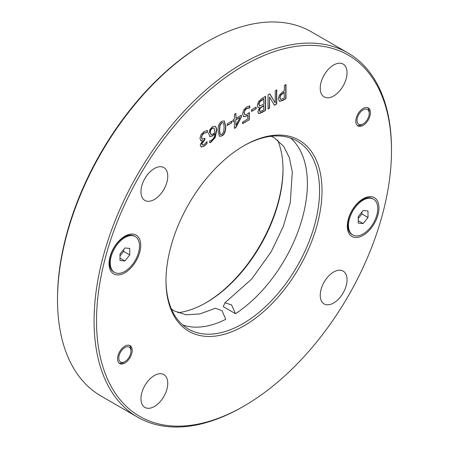 <?xml version="1.0" encoding="UTF-8"?>
<svg xmlns="http://www.w3.org/2000/svg" width="449" height="449" viewBox="0 0 449 449"><rect width="100%" height="100%" fill="white"/><g stroke="black" fill="none" stroke-linecap="round" stroke-linejoin="round"><path stroke-width="0.67" d="M206.214 42.234L204.997 42.941A208.577 120.422 120 0 0 57.511 298.389L57.511 299.797A210.3 121.415 -60 0 1 206.214 42.234A210.3 121.415 -60 0 1 311.365 31.817L347.93 52.931A210.3 121.415 120 0 0 185.875 109.27A210.3 121.415 120 0 0 94.077 320.912A210.3 121.415 120 0 0 137.635 417.183A210.3 121.415 120 0 0 242.786 406.766L244.003 406.059A208.577 120.422 -60 0 1 96.518 320.912A208.577 120.422 -60 0 1 244.003 65.459A208.577 120.422 -60 0 1 391.489 150.611A208.577 120.422 -60 0 1 244.003 406.059M283.005 168.908A110.319 63.696 -60 0 1 205.608 302.963M132.197 350.372A10.344 5.972 -60 0 1 127.679 360.783A10.344 5.972 -60 0 1 119.709 363.555A10.344 5.972 -60 0 1 119.709 351.612A10.344 5.972 -60 0 1 130.053 345.64A10.344 5.972 -60 0 1 132.197 350.372M370.436 112.699A10.344 5.972 -60 0 1 365.918 123.11A10.344 5.972 -60 0 1 357.948 125.877A10.344 5.972 -60 0 1 357.948 113.939A10.344 5.972 -60 0 1 368.292 107.968A10.344 5.972 -60 0 1 370.436 112.699M109.04 263.619A22.411 12.937 120 0 0 124.884 272.768A22.411 12.937 120 0 0 140.728 245.322A22.411 12.937 120 0 0 124.884 236.174A22.411 12.937 120 0 0 109.04 263.619M347.279 226.201A22.411 12.937 120 0 0 363.123 235.349A22.411 12.937 120 0 0 378.967 207.904A22.411 12.937 120 0 0 363.123 198.755A22.411 12.937 120 0 0 347.279 226.201M227.177 125.524L227.177 123.812L231.791 121.146L231.791 122.858L227.177 125.524M232.941 121.527L232.941 120.012L234.395 119.176L234.395 114.338L235.966 113.429L235.966 118.267L241.349 115.157L241.349 117.144L235.899 127.544L234.395 128.414L234.395 120.691L232.941 121.527M251.552 111.447L251.552 109.736L256.166 107.075L256.166 108.781L251.552 111.447M268.019 109L268.019 94.924L269.838 93.875L275.231 102.9L275.231 90.765L276.741 89.89L276.741 103.966L274.44 105.296L269.529 96.984L269.529 108.13L268.019 109M285.985 98.628L279.733 101.356L278.279 98.831L279.351 95.093L282.993 91.529L284.369 90.732L284.369 85.49L285.985 84.552L285.985 98.628L282.926 100.396L279.733 101.356L279.239 101.171M259.561 107.631L258.124 107.541L257.283 105.448L258.545 101.536L262.053 98.37L265.55 96.35L265.55 110.426L262.317 112.289L259.118 113.569L258.506 113.412L257.855 111.7L259.561 107.631L258.007 107.463M247.73 115.309L243.801 116.779L242.544 114.102L243.622 110.095L246.613 106.985L249.807 105.942L249.807 107.94L246.585 108.636L244.828 110.505L244.205 113.159L244.896 114.787L246.888 114.287L249.302 112.553L249.302 119.804L242.612 123.666L242.612 122.016L247.73 119.058L247.73 115.309L246.624 116.027L243.476 116.639M244.828 110.505L243.959 113.019L244.896 114.787M221.862 135.935L219.432 136.288L217.967 130.861C217.945 125.905 219.241 122.712 221.862 121.281L224.315 120.916L225.763 126.349C225.791 131.316 224.494 134.509 221.862 135.935L219.308 136.21M214.925 133.583L212.147 135.89L210.025 136.563L208.706 133.735L209.851 129.537L212.573 126.64L215.262 126.365C216.132 126.859 216.581 128.335 216.609 130.788L215.273 137.445L211.142 142.097L209.762 142.703L209.762 140.891L211.361 140.341C213.443 139.123 214.633 136.872 214.925 133.583L212.388 136.03L209.689 136.417M207.023 143.646L203.599 146.206L201.275 147.031L200.192 145.061L202.443 140.61L200.804 140.509L199.951 138.399L201.029 134.605L204.031 131.574L207.359 130.519L207.359 132.511L204.132 133.145L202.286 134.997L201.612 137.579L202.342 139.196L204.873 138.236L204.873 139.802L201.848 143.904L202.493 145.066L203.975 144.64L207.023 141.648L207.023 143.646L203.846 146.346L200.939 146.896M202.039 139.038L202.342 139.196M202.179 144.904L202.493 145.066M320.232 88.245A18.959 10.95 -60 0 1 328.505 69.163A18.959 10.95 -60 0 1 343.12 64.084A18.959 10.95 -60 0 1 343.12 85.978A18.959 10.95 -60 0 1 324.156 96.928A18.959 10.95 -60 0 1 320.232 88.245M140.958 191.745A18.959 10.95 -60 0 1 149.236 172.669A18.959 10.95 -60 0 1 163.846 167.584A18.959 10.95 -60 0 1 163.846 189.478A18.959 10.95 -60 0 1 144.887 200.428A18.959 10.95 -60 0 1 140.958 191.745M320.232 295.251A18.959 10.95 -60 0 1 328.505 276.169A18.959 10.95 -60 0 1 343.12 271.089A18.959 10.95 -60 0 1 343.12 292.984A18.959 10.95 -60 0 1 324.156 303.934A18.959 10.95 -60 0 1 320.232 295.251M140.958 398.757A18.959 10.95 -60 0 1 149.236 379.674A18.959 10.95 -60 0 1 163.846 374.595A18.959 10.95 -60 0 1 163.846 396.489A18.959 10.95 -60 0 1 144.887 407.434A18.959 10.95 -60 0 1 140.958 398.757M322.012 190.724A110.319 63.696 120 0 0 244.003 145.684A110.319 63.696 120 0 0 165.995 280.799A110.319 63.696 120 0 0 244.003 325.839A110.319 63.696 120 0 0 322.012 190.724M223.282 306.656L224.932 302.783L231.622 304.922L235.472 313.694L223.282 306.656M182.732 324.992A108.596 62.697 -60 0 0 225.718 319.323L222.059 310.747L215.475 308.25L199.962 313.89L186.329 314.822L174.319 310.972L171.428 309.019M243.392 146.037A108.596 62.697 -60 0 1 297.081 141.008A108.596 62.697 -60 0 1 319.576 190.724A108.596 62.697 -60 0 1 272.173 300.011A108.596 62.697 -60 0 1 188.485 329.106A108.596 62.697 -60 0 1 165.995 280.092M177.843 312.723A108.596 62.697 120 0 0 206.22 302.615A108.596 62.697 120 0 0 283.005 169.61A108.596 62.697 120 0 0 277.572 139.981M290.643 138.084A108.596 62.697 -60 0 1 300.796 223.411A108.596 62.697 -60 0 1 235.472 313.694M231.791 122.858L227.177 125.237M231.544 121.286L231.544 122.717M235.966 125.282L240.063 117.419L235.725 119.642L235.966 125.282L235.725 119.642M240.063 117.419L235.966 119.782M234.395 120.691L232.941 121.247M235.899 127.544L234.395 128.133M241.349 117.144L235.652 127.404M241.107 115.298L241.107 117.004M235.966 118.267L235.725 113.575M256.166 108.781L251.552 111.167M255.924 107.216L255.924 108.641M269.529 108.13L268.019 108.72M269.529 96.984L269.288 107.985M276.741 103.966L274.317 105.083M276.494 90.03L276.494 103.826M275.231 102.9L269.72 93.948M284.369 92.331L280.664 95.311L279.968 97.798L280.849 99.437L284.369 97.944L284.122 92.191L280.417 95.171L279.727 97.657L280.608 99.296M280.434 99.246L280.849 99.437M279.491 101.216L279.121 101.098M285.744 84.693L285.744 98.488M263.928 105.65L260.224 108.254L259.544 110.46L260.167 111.571L263.928 109.764L263.686 105.504L259.982 108.114L259.298 110.319L259.92 111.431M259.803 111.408L260.167 111.571M263.928 98.881L259.848 101.833L258.972 104.392L259.96 106.015L263.928 104.084L263.686 98.741L259.606 101.693L258.725 104.252L259.713 105.869M259.331 105.801L259.96 106.015M259.118 113.569L258.394 113.333M265.55 110.426L258.877 113.429M265.303 96.49L265.303 110.286M249.302 119.804L242.612 123.385M249.055 112.75L249.055 119.664M248.37 108.013L246.338 108.495L244.582 110.364M249.683 108.007L248.129 107.872M249.807 107.94L249.442 107.867M249.56 105.953L249.56 107.799M219.628 129.901L220.072 133.942L220.566 134.565L221.862 134.374L223.681 131.838L224.102 127.308L223.686 123.301L223.181 122.644L221.862 122.841L220.061 125.361L219.628 129.901M223.052 122.583L221.615 122.7L219.819 125.22L219.387 129.761L219.83 133.802L220.448 134.481M224.191 120.854L225.521 126.208C225.55 131.175 224.247 134.369 221.615 135.794M214.089 128.105L212.568 128.184C211.176 128.986 210.441 130.491 210.362 132.696L211.193 134.666L212.753 134.257L214.925 132.225L214.089 128.105L212.321 128.044C210.929 128.846 210.194 130.35 210.121 132.556L210.951 134.526M210.912 134.515L211.193 134.666M215.02 126.225C215.89 126.719 216.334 128.195 216.362 130.648L215.032 137.304L210.901 141.957L209.515 142.563M204.873 139.802L204.087 139.976L201.607 143.764L202.246 144.926M204.626 138.376L204.626 139.661M202.286 134.997L201.371 137.433L202.101 139.055M207.242 132.578L203.885 133.005L202.039 134.857M207.359 132.511L207 132.438M207.118 130.524L207.118 132.371M202.443 140.475L200.557 140.369M206.781 141.901L206.781 143.506M391.489 150.611L391.489 149.203A210.3 121.415 120 0 0 347.93 52.931M137.635 417.183L101.07 396.069A210.3 121.415 -60 0 1 57.511 299.797M357.028 120.444A8.621 4.978 -60 0 1 363.123 109.887A8.621 4.978 -60 0 1 369.218 113.406A8.621 4.978 -60 0 1 363.123 123.958A8.621 4.978 -60 0 1 357.028 120.444M357.376 125.467A10.344 5.972 120 0 0 361.905 124.665L363.123 123.958M369.218 113.406L369.218 111.997A10.344 5.972 120 0 0 367.647 107.676M118.789 358.117A8.621 4.978 -60 0 1 124.884 347.56A8.621 4.978 -60 0 1 130.979 351.079A8.621 4.978 -60 0 1 124.884 361.636A8.621 4.978 -60 0 1 118.789 358.117M119.137 363.14A10.344 5.972 120 0 0 123.666 362.337L124.884 361.636M130.979 351.079L130.979 349.67A10.344 5.972 120 0 0 129.407 345.348M114.54 272.386L113.81 271.959A20.688 11.943 -60 0 1 109.522 262.491A20.688 11.943 -60 0 1 124.148 237.156A20.688 11.943 -60 0 1 134.492 236.135L135.228 236.556A20.688 11.943 -60 0 1 139.51 246.024A20.688 11.943 -60 0 1 130.479 266.841A20.688 11.943 -60 0 1 114.54 272.386A20.688 11.943 -60 0 1 114.54 248.499A20.688 11.943 -60 0 1 135.228 236.556M124.884 247.966L129.755 248.404L129.755 254.903L124.884 260.97L120.006 260.532L120.006 254.033L124.884 247.966M124.884 260.97L120.006 258.153M120.006 255.936L123.666 251.384L123.666 249.487M129.755 254.903L123.666 251.384M352.779 234.962L352.05 234.541A20.688 11.943 -60 0 1 347.762 225.072A20.688 11.943 -60 0 1 362.388 199.738A20.688 11.943 -60 0 1 372.732 198.716L373.467 199.137A20.688 11.943 -60 0 1 377.749 208.605A20.688 11.943 -60 0 1 368.719 229.422A20.688 11.943 -60 0 1 352.779 234.962A20.688 11.943 -60 0 1 352.779 211.081A20.688 11.943 -60 0 1 373.467 199.137M363.123 210.547L367.995 210.985L367.995 217.484L363.123 223.551L358.246 223.114L358.246 216.614L363.123 210.547M363.123 223.551L358.246 220.734M358.246 218.517L361.905 213.965L361.905 212.063M367.995 217.484L361.905 213.965M271.157 136.277L274.384 137.854L283.712 146.391L289.313 157.532L292.299 172.079L290.273 202.684L283.246 226.599L271.235 251.709L251.749 279.003L224.932 302.783M109.522 258.832L109.522 262.491M120.983 238.986L124.148 237.156M347.762 221.413L347.762 225.072M359.222 201.567L362.388 199.738"/></g></svg>
